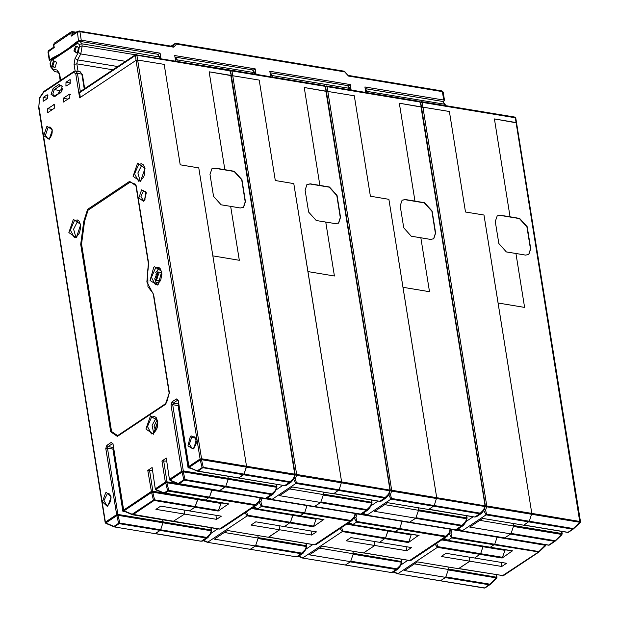 <?xml version="1.0" encoding="UTF-8"?>
<svg xmlns="http://www.w3.org/2000/svg" width="619" height="619" viewBox="0 0 619 619"><rect width="100%" height="100%" fill="white"/><g stroke="black" fill="none" stroke-linecap="round" stroke-linejoin="round"><path stroke-width="0.93" d="M294.946 474.819L293.491 478.386L289.537 482.363L291.456 481.876L286.233 485.358L284.856 485.489L289.537 482.363L243.584 474.773L244.041 474.108L238.532 477.984L243.584 474.773L202.096 467.6L197.415 470.726L197.77 471.252L189.236 467.291L200.27 459.932L135.987 60.322L135.507 54.712L79.874 91.813L79.588 92.664L80.354 97.431L135.987 60.322L137.666 60.004L135.987 60.322L79.634 97.91L75.758 73.715L73.669 72.268L73.955 71.417L43.98 91.411L43.694 92.254L73.669 72.268M166.256 458.083L169.413 479.609L166.256 458.083L161.938 460.962L166.449 461.109M152.104 467.523L155.261 489.041L152.104 467.523L147.794 470.401L152.297 470.548M70.164 83.526L70.202 79.704L69.576 79.866L65.978 82.265L65.947 86.087L70.164 83.526M69.823 97.964L69.854 94.134L69.235 94.297L63.239 98.289L63.208 102.12L69.823 97.964M60.267 92.974L61.126 92.146L62.132 86.049L58.913 84.54L53.157 88.378L51.075 94.436L54.511 96.812L61.413 91.728M143.43 201.237L144.591 200.123L146.239 193.074L145.952 191.898L141.612 189.871L138.803 198.034L143.43 201.237M43.198 97.454L43.16 101.276L47.384 98.723L47.415 94.9L46.796 95.055L43.198 97.454L47.856 98.228M47.655 108.689L47.617 112.511L48.236 112.356L54.232 108.356L54.271 104.534L47.655 108.689L52.53 109.493M105.315 522.668L105.377 522.119L105.787 522.947L116.813 515.588L105.795 448.496L106.886 445.34L111.196 442.461L112.991 443.699L123.607 509.963L124.094 511.24L132.211 514.613M228.303 503.99L218.198 511.085L221.053 503.456L197.763 499.603L197.871 499.007L194.908 507.24L189.453 510.876L194.908 507.24L197.763 499.603L152.769 492.167L151.183 491.571L152.862 491.254L152.769 492.167L151.585 492.399L147.794 470.401M260.413 497.854L211.907 490.171L212.015 489.567L209.516 497.142L205.198 500.222L209.516 497.142L211.907 490.171L166.921 482.735L165.327 482.139L167.006 481.814L166.921 482.735L165.737 482.959L165.327 482.139L155.501 488.693L155.988 489.969L164.105 493.343M188.764 467.005L178.218 400.199L176.423 398.953L172.113 401.832L171.022 404.996L181.638 471.26L183.317 470.943L183.232 471.856L182.04 472.088L181.638 471.26L169.645 479.261L170.132 480.53L178.257 483.911M276.724 486.975L275.269 490.542L271.308 494.519L273.234 494.032L267.044 498.156L265.667 498.28L271.308 494.519L225.362 486.929L225.819 486.263L219.35 490.782L225.362 486.929L184.601 480.189L183.866 479.756L185.058 479.532L183.232 471.856L228.218 479.292L227.962 476.243L228.218 479.292L225.819 486.263L228.218 479.292L276.399 487.254L276.484 486.341L276.956 486.627L276.585 484.275M190.373 468.181L188.091 467.802L178.125 405.569L178.551 404.091M189.282 467.709L188.834 466.463L189.321 467.74L197.438 471.113M188.834 466.463L199.86 459.105L201.454 459.7L200.27 459.932L202.096 467.6L203.28 467.376L201.454 459.7L246.439 467.136L246.524 466.223L244.041 474.108L246.439 467.136L294.621 475.098L294.706 474.185L295.186 474.471L231.313 75.688L209.137 71.812L224.813 169.699L234.384 171.285L241.944 179.665L245.464 201.662L243.561 207.326L240.257 207.945L230.686 206.359L239.321 260.251L212.835 255.871L246.524 466.223L294.706 474.185L230.833 75.402L209.137 71.812L224.813 169.699L215.242 168.12L211.938 168.739L210.034 174.396L213.563 196.393L221.115 204.781L230.686 206.359L239.321 260.251L212.835 255.871L198.745 167.888L246.524 466.223L201.539 458.787L201.454 459.7M79.588 92.664L135.228 55.555L136.9 55.238L230.547 70.922L231.313 75.688L229.548 69.924L135.507 54.712L136.381 54.526L136.9 55.238L137.666 60.004L164.151 64.376L180.237 164.832L198.745 167.888L180.237 164.832L164.151 64.376L137.666 60.004L201.539 458.787L199.86 459.105M211.497 530.475L210.042 534.042L206.081 538.019L208.007 537.532L202.777 541.014L201.399 541.145L206.081 538.019L160.135 530.429L160.592 529.771L160.135 530.429L119.374 523.689L118.639 523.256L119.831 523.032L118.005 515.356L116.411 514.76L118.09 514.443L163.076 521.879L162.735 519.743L162.99 522.792L163.076 521.879L211.729 530.127L211.358 527.775M200.842 541.161L155.454 533.547L160.135 530.429L155.083 533.648L114.322 526.908L113.966 526.382L114.693 526.815L119.831 523.032L160.592 529.771L162.99 522.792L160.592 529.771L206.537 537.362M173.119 521.415L184.655 514.08L173.119 521.415M218.198 511.085L154.146 500.5L132.915 514.66L132.187 514.227L219.629 528.99L255.005 505.398L256.924 504.903L221.006 528.858L219.265 529.083M218.654 510.427L154.603 499.843L154.146 500.5L153.411 500.067L154.603 499.843L152.769 492.167M216.557 519.349L221.354 516.153L189.453 510.876L160.731 506.133L155.934 509.329L216.557 519.349L215.907 515.248M183.998 509.979L184.655 514.08L183.998 509.979M260.197 497.529L258.959 501.421L255.461 504.733L168.747 490.403L168.291 491.068L167.563 490.635L168.747 490.403L166.921 482.735M255.461 504.733L255.005 505.398L168.291 491.068L164.437 493.482L164.081 492.956L228.868 503.974M271.764 493.861L185.058 479.532L178.961 483.95L178.233 483.516L265.303 498.38M187.99 467.152L188.772 467.283M185.816 453.588L186.497 453.696M184.114 442.956L184.787 443.065M179.231 412.463L179.905 412.579M125.146 511.681L122.864 511.302L112.898 449.069L113.323 447.591M58.124 93.98L59.718 90.536L62.387 88.749M62.271 86.536L61.103 85.53L60.043 85.801L54.294 89.639L52.754 94.111L54.232 96.138L61.041 92.03M145.875 192.107L144.591 199.898M78.628 220.658L77.669 221.161L73.615 229.146L75.889 237.224M142.873 164.422L141.913 164.917L137.867 172.902L140.142 180.988M159.733 268.012L158.774 268.507L155.655 272.731M154.649 278.79L156.994 284.578M144.97 199.566L143.035 200.339L140.954 196.478L143.121 191.55L144.552 191.186L146.13 192.548M153.69 433.346L151.446 433.942L147.461 426.599L151.547 417.152L154.34 416.432L156.019 417.415L157.659 421.199L157.644 425.996L156.7 429.292L153.698 433.339L152.096 425.23L156.282 417.724M136.025 186.218L135.406 184.137L130.075 182.21L88.076 210.22L84.548 221.231L81.592 244.056L111.613 431.489L117.579 435.629L165.544 403.642L166.565 402.76L169.382 392.701L165.358 404.408L117.393 436.395L110.755 431.799L80.733 244.366L83.697 221.587L87.627 209.346L129.626 181.336L136.265 185.932L148.661 263.338L146.865 281.931L153.698 294.76L169.382 392.701M148.428 263.624L136.025 186.28L148.661 263.338M147.809 270.039L147.926 286.752L147.809 269.985L148.444 263.748L147.995 270.232M147.926 286.752L152.839 292.957L153.458 295.046M169.142 392.98L153.458 295.108L169.142 393.05L166.565 402.76M122.051 506.234L122.454 504.601M119.421 485.691L118.477 483.888M112.944 449.348L113.409 448.156M113.904 451.236L113.548 453.116M117.509 477.853L118.5 479.949M123.684 511.441L123.042 508.284M77.367 42.332L76.895 43.748L77.568 43.299L78.04 41.883L77.081 42.564L76.895 43.748L51.857 60.438L52.514 58.929M61.861 90.838L62.264 88.834M75.611 46.023L73.893 51.021L76.725 52.986L77.437 52.298L78.451 47.98L78.273 47.261L75.611 46.023M53.551 60.732L51.834 65.738L54.665 67.695L55.377 67.014L56.383 62.697L56.213 61.977L53.551 60.732M78.365 47.578L77.305 46.618L76.369 46.858L75.007 50.804L76.315 52.592L77.63 52.027M56.306 62.295L55.238 61.335L54.31 61.575L52.948 65.521L54.255 67.309L55.571 66.744M221.053 503.456L221.161 502.852M159.037 273.165L156.181 280.229L154.711 278.929L157.566 271.865L159.037 273.165M155.988 274.155L156.445 278.635L157.76 277.939L157.303 273.459L155.988 274.155M51.741 134.942L52.244 131.893M110.468 501.545L110.971 498.504M195.836 444.612L196.339 441.564M244.992 512.865L247.236 515.89L207.783 542.198L203.752 540.372M323.389 519.705L313.284 526.8L316.139 519.171L292.849 515.317L292.949 514.722L290.45 522.289L292.849 515.317L251.546 508.493M306.575 546.19L305.121 549.757L301.167 553.734L303.093 553.247L297.863 556.729L296.486 556.86L301.167 553.734L255.221 546.144L250.169 549.355L255.515 545.943L214.36 539.141L227.305 530.506L268.468 537.307L279.734 529.794L311.643 535.064L316.441 531.868L284.531 526.591L290.45 522.289L284.531 526.591L255.817 521.848L251.02 525.044L279.734 529.794L268.391 537.207M371.802 502.69L370.348 506.257L366.394 510.234L368.32 509.739L362.13 513.871L360.753 513.994L366.394 510.234L320.449 502.643L314.437 506.497L320.743 502.442L279.587 495.641L292.532 487.006L333.695 493.807L339.127 489.822L341.611 481.93L339.127 489.822L333.618 493.699M390.032 490.534L325.919 91.117L304.223 87.527L319.899 185.414L310.328 183.828L307.024 184.454L305.121 190.11L308.641 212.108L316.201 220.496L325.772 222.074L334.399 275.966L307.922 271.586L293.824 183.603L275.323 180.547L259.229 80.091L232.752 75.719L259.229 80.091L275.323 180.547L293.824 183.603L341.611 481.93L390.264 490.186L326.391 91.403L304.223 87.527L319.899 185.414L329.47 186.992L337.03 195.38L340.551 217.377L338.647 223.033L335.343 223.652L325.772 222.074L334.399 275.966L307.922 271.586L341.611 481.93L296.625 474.502L296.54 475.415L295.162 474.951M230.438 70.581L231.46 70.233L231.986 70.953L232.752 75.719L231.344 75.897L232.752 75.719L296.625 474.502L295.201 474.688M289.615 488.948L323.458 494.542L323.056 492.051L323.389 494.086L372.042 502.342L371.663 499.99M320.743 502.442L323.458 494.542M300.099 515.851L304.594 512.857L307.101 505.282L304.594 512.857L300.099 515.851M259.121 502.233L261.38 506.45L257.899 508.772L253.867 506.946M293.654 479.199L295.913 483.424L272.051 499.34L268.019 497.506M255.515 545.943L258.231 538.043L257.837 535.551L258.162 537.594L306.815 545.842L306.436 543.49M279.076 525.693L279.734 529.794L279.076 525.693M224.388 532.456L258.231 538.043M305.995 543.42L306.25 546.469L258.077 538.507L255.678 545.478L301.623 553.077M296.369 482.758L295.913 483.424L384.616 498.078L386.542 497.583L381.312 501.073L379.934 501.197L384.616 498.078L388.577 494.101L389.707 490.813L296.54 475.415L295.402 478.704L296.369 482.758L385.072 497.421M371.222 499.92L371.477 502.968L323.304 495.007L320.905 501.978L366.85 509.576M350.54 520.447L261.837 505.793L261.38 506.45L350.083 521.113L352.01 520.618L316.085 544.573L314.707 544.705L350.083 521.113L354.045 517.128L355.283 513.244M311.643 535.064L310.986 530.963M316.139 519.171L316.247 518.567M340.079 528.58L342.315 531.597L302.869 557.912L298.83 556.086M405.43 533.926L387.927 531.032L388.036 530.437L385.529 538.004L387.927 531.032L346.625 524.208M401.661 561.905L400.207 565.472L396.245 569.449L398.172 568.954L392.949 572.443L391.572 572.567L396.245 569.449L350.3 561.859L345.247 565.07L350.602 561.657L309.438 554.856L322.391 546.221L363.546 553.022L374.82 545.501L406.729 550.778L411.527 547.583L379.617 542.306L385.529 538.004L379.617 542.306L350.903 537.563L346.106 540.758L374.82 545.501L363.477 552.914M466.888 518.405L465.434 521.972L461.472 525.949L463.399 525.454L457.217 529.585L455.839 529.709L461.472 525.949L415.527 518.358L409.515 522.212L415.829 518.157L374.665 511.356L387.618 502.721L428.774 509.522L434.213 505.537L436.697 497.645L434.213 505.537L428.704 509.414M485.11 506.249L420.997 106.832L399.301 103.241L414.985 201.129L405.406 199.542L402.11 200.161L400.207 205.825L403.727 227.823L411.279 236.203L420.858 237.789L429.485 291.681L403 287.301L388.91 199.318L370.402 196.262L354.316 95.806L327.83 91.434L354.316 95.806L370.402 196.262L388.91 199.318L436.697 497.645L485.35 505.901L421.477 107.118L399.301 103.241L414.985 201.129L424.557 202.707L432.108 211.094L435.637 233.092L433.726 238.748L430.429 239.367L420.858 237.789L429.485 291.681L403 287.301L436.697 497.645L391.703 490.209L391.618 491.13L390.249 490.666M325.664 86.846L327.072 86.668L420.239 102.065L420.711 102.352L421.477 107.118L419.713 101.346L326.546 85.948L325.517 86.289L326.546 85.948L327.072 86.668L327.83 91.434L326.43 91.612L327.83 91.434L391.703 490.209L390.279 490.403M384.693 504.663L418.545 510.257L418.142 507.766L418.467 509.801L467.128 518.057L466.749 515.704M415.829 518.157L418.545 510.257M395.177 531.566L399.681 528.572L402.188 520.997L399.681 528.572L395.177 531.566M354.2 517.948L356.467 522.165L352.985 524.486L348.954 522.66M388.732 494.914L390.999 499.131L367.137 515.047L363.098 513.221M350.602 561.657L353.317 553.757L352.915 551.266L353.24 553.301L401.901 561.557L401.522 559.205M374.162 541.408L374.82 545.501L374.162 541.408M319.466 548.163L353.317 553.757M401.081 559.135L401.336 562.184L353.155 554.222L350.756 561.193L396.702 568.791M391.456 498.473L390.999 499.131L479.702 513.793L481.628 513.298L476.398 516.788L475.021 516.911L479.702 513.793L483.656 509.816L484.785 506.528L391.618 491.13L390.488 494.419L391.456 498.473L480.158 513.136M466.308 515.627L466.564 518.683L418.382 510.721L415.983 517.693L461.929 525.283M445.626 536.162L356.923 521.5L356.467 522.165L445.169 536.82L447.096 536.333L411.171 560.288L409.793 560.419L445.169 536.82L449.123 532.843L450.361 528.959M406.729 550.778L406.072 546.678M408.362 542.515L342.315 531.597L342.771 530.94L408.826 541.857L408.362 542.515L418.475 535.42M408.826 541.857L411.326 534.282M435.157 544.287L437.401 547.312L397.947 573.627L393.916 571.801M512.277 550.918L502.171 558.021L505.027 550.384L483.013 546.747L483.122 546.151L480.615 553.719L483.013 546.747L441.711 539.923M393.429 572.126L397.584 573.72L484.662 587.957L489.799 584.174L445.842 576.908L448.241 569.937L496.423 577.898L489.343 584.831L445.386 577.573L440.333 580.784L445.68 577.372L404.524 570.571L417.469 561.936L458.633 568.737L469.906 561.216L501.808 566.493L506.605 563.29L474.703 558.021L480.615 553.719L474.703 558.021L445.982 553.278L441.185 556.473L469.906 561.216L458.555 568.629M555.235 541.083L561.843 534.839L561.65 534.398L554.57 541.331L510.613 534.065L504.601 537.926L510.907 533.872L469.751 527.071L482.696 518.428L523.86 525.237L529.291 521.252L531.775 513.36L529.291 521.252L523.782 525.129M420.603 102.003L421.632 101.663L422.15 102.375L422.916 107.141L421.508 107.327L422.916 107.141L486.789 505.924L531.775 513.36L498.086 303.016L524.572 307.395L515.937 253.504L506.365 251.918L498.813 243.53L495.285 221.54L497.189 215.876L500.492 215.257L510.064 216.843L494.388 118.956L510.064 216.843L519.635 218.422L527.195 226.809L530.715 248.807L528.812 254.463L525.508 255.082L515.937 253.504L524.572 307.395L498.086 303.016L483.996 215.033L465.488 211.969L449.402 111.521L422.916 107.141L449.402 111.521L465.488 211.969L483.996 215.033L531.775 513.36L580.436 521.616L516.563 122.833L494.388 118.956L516.084 122.539L516.323 123.181M479.779 520.378L513.623 525.972L513.228 523.473L513.553 525.516L561.735 533.477L561.394 531.342M510.907 533.872L513.623 525.972M490.263 547.281L494.759 544.279L497.266 536.712L494.759 544.279L490.263 547.281M449.286 533.655L451.553 537.88L448.071 540.201L444.032 538.375M483.818 510.629L486.085 514.846L462.215 530.762L458.184 528.936M485.366 506.118L486.789 505.924L486.704 506.845L485.335 506.381M445.68 577.372L448.396 569.472L448.001 566.981L448.326 569.016L496.98 577.272L496.608 574.919M469.248 557.115L469.906 561.216L469.248 557.115M414.552 563.878L448.396 569.472M549.208 545.091L548.759 545.177M548.364 545.115L549.424 544.999L554.903 541.316M561.835 531.419L562.207 533.764L561.735 533.477L561.65 534.398L513.468 526.436L511.07 533.408L555.026 540.673L548.929 545.091L461.859 530.862L457.743 529.23M501.808 566.493L501.15 562.392M505.027 550.384L505.135 549.788M545.664 544.991L545.339 545.269L545.447 544.674M503.162 575.794L502.713 575.879M490.008 584.584L496.616 578.339L496.98 577.272M484.94 587.949L484.491 588.035M573.457 528.928L580.073 522.684L579.871 522.243L573.248 528.518L486.542 514.188L485.575 510.133L486.704 506.845L579.871 522.243L580.436 521.616M568.389 532.294L567.94 532.379M458.934 568.536L503.379 575.709L538.6 552.187M538.886 552.001L451.553 537.88L452.009 537.215L538.716 551.544L538.886 552.001M484.097 587.973L485.157 587.864L489.675 584.816M524.154 525.036L568.11 532.301L573.248 528.518L573.449 528.959L572.792 529.175L528.835 521.918L486.085 514.846L486.542 514.188M567.553 532.317L568.606 532.208L573.132 529.16M365.79 92.432L364.916 87.008L443.73 100.03L444.519 100.51L443.289 101.655M79.015 31.074L172.933 46.44L173.8 47.214L176.4 44.073L344.721 71.889L348.497 76.083L344.195 71.177L175.881 43.361L176.4 44.073L175.015 43.547L171.123 46.139M351.112 90.01L350.246 84.579L348.304 85.871M270.704 76.725L269.838 71.293L350.246 84.579M175.626 61.01L174.751 55.578L255.16 68.864L256.026 74.295M53.961 58.333L52.375 58.07L64.314 51.725L75.789 42.448L78.474 40.668L81.267 40.127L160.073 53.157L160.948 58.581M53.899 47.059L54.217 47.508L47.949 52.004L49.296 60.438L50.379 60.964M52.375 58.07L49.296 60.438M75.789 42.448L76.996 42.649M160.073 53.157L158.139 54.441M78.474 40.668L77.406 31.383L72.129 34.904L71.247 36.15L70.775 33.217L53.513 44.924L54.224 43.16L71.255 31.801L72.454 31.554L72.972 32.265L75.464 32.683M255.16 68.864L253.225 70.156M211.822 168.817L215.002 168.275L234.144 171.44L241.704 179.827L245.225 201.825L243.437 207.404M306.908 184.532L310.088 183.99L329.231 187.155L336.79 195.542L340.311 217.54L338.523 223.111M401.986 200.247L405.166 199.705L424.317 202.87L431.869 211.257L435.397 233.255L433.61 238.826M497.072 215.961L500.253 215.42L519.395 218.584L526.955 226.972L530.475 248.97L528.688 254.541M231.313 75.688L231.073 76.036M326.391 91.403L325.633 86.637L325.153 86.35L326.151 91.751M421.477 107.118L421.237 107.466M43.694 92.254L39.577 98.212L38.804 106.476L105.377 522.119L116.411 514.76M165.327 482.139L161.938 460.962M112.991 443.699L123.367 510.311L151.183 491.571M150.471 415.86L145.952 429.068L153.404 434.19L157.922 420.982L150.471 415.86M73.344 219.374L68.825 232.582L76.276 237.704L80.803 224.496L73.344 219.374M140.528 181.46L145.047 168.252L137.588 163.13L133.07 176.345L140.528 181.46M46.998 126.168L43.74 135.646L49.18 139.321L52.375 129.889L46.998 126.168M105.725 492.778L102.398 501.8L107.242 506.303L107.838 505.971L111.157 496.949L106.321 492.445L105.725 492.778M191.093 435.838L190.319 436.48L187.952 445.912L193.205 449.038L193.979 448.396L196.347 438.964L191.093 435.838M154.448 266.719L153.713 267.3L150.03 280.453L157.388 285.057L158.124 284.477L161.807 271.323L154.448 266.719M132.187 514.227L124.009 510.791L151.585 492.399L153.411 500.067L132.187 514.227M149.465 470.076L152.862 491.254L163.052 492.933M165.737 482.959L155.903 489.521L164.081 492.956L167.563 490.635L165.737 482.959M163.617 460.644L167.006 481.814L177.204 483.501M182.04 472.088L170.055 480.081L178.233 483.516L183.866 479.756L182.04 472.088M178.125 405.569L172.701 404.671L183.317 470.943L276.484 486.341L276.144 484.205M172.113 401.832L173.243 403.093L172.701 404.671L171.022 404.996M177.839 400.114L173.243 403.093L178.527 403.967M177.908 400.269L176.423 398.953M178.218 400.199L189.105 467.624L197.77 471.252L284.477 485.582L286.233 485.358M284.492 485.582L198.142 471.16L203.28 467.376L289.994 481.706M74.45 71.324L75.696 71.007L77.437 73.39L80.338 91.504M84.269 88.888L81.901 74.133L77.437 73.39L75.758 73.715M38.804 106.476L39.423 97.895L43.98 91.411M210.917 527.705L211.172 530.754L118.005 515.356L116.813 515.588L118.639 523.256L113.966 526.382L105.787 522.947L113.989 526.769M106.886 445.34L108.016 446.593L107.474 448.171L118.005 515.356M112.898 449.069L107.474 448.171L105.795 448.496M112.612 443.614L108.016 446.593L113.3 447.467M112.681 443.777L111.196 442.461M186.211 451.94L185.538 451.831M185.019 448.636L185.7 448.752M185.189 445.556L184.508 445.44M184.191 443.452L184.872 443.56M81.901 74.133L80.16 71.75L81.901 74.133M107.35 493.761L104.031 500.469L106.747 505.499L108.124 505.127L109.764 503.201L110.948 497.661L109.772 494.202L108.72 493.56L107.35 493.761M54.805 104.882L53.644 104.688M63.239 98.289L68.113 99.102M70.396 94.49L69.235 94.297M53.157 88.378L54.294 89.639L59.718 90.536M55.292 95.868L54.511 96.812M62.024 86.126L60.043 85.801L58.913 84.54M70.736 80.052L69.576 79.866M65.978 82.265L70.636 83.031M47.957 95.249L46.796 95.055M50 126.949L48.081 127.46L45.419 135.321L48.027 138.896L50.069 137.944L51.725 135.004L52.228 131.12L51.617 128.489L50 126.949M74.473 220.627L77.213 219.938L78.892 220.921L80.54 224.705L80.733 227.041L79.58 232.806L76.563 236.853L74.319 237.456L70.334 230.067L74.473 220.627M138.571 181.212L134.586 173.831L138.726 164.391L141.465 163.702L143.144 164.685L144.018 166.016L144.784 168.469L144.769 173.266L143.825 176.562L140.815 180.616L138.571 181.212M155.586 267.981L158.325 267.292L159.996 268.275L161.644 272.058L161.838 274.387L160.685 280.159L157.675 284.206L155.431 284.802L151.446 277.42L155.586 267.981M194.095 436.627L191.581 437.625L189.414 444.071L192.122 448.566L193.492 448.187L195.534 445.425L196.192 443.119L195.712 438.159L194.095 436.627M157.791 422.173L156.568 429.617M157.536 420.564L156.522 421.005L154.054 426.22L155.802 431.056M110.755 431.799L111.613 431.489M81.592 244.056L80.733 244.366M82.636 236.768L81.894 236.257M84.548 221.231L83.697 221.587M87.627 209.346L88.076 210.22M130.075 182.21L129.626 181.336M136.265 185.932L135.406 184.137M151.198 290.891L151.16 290.002M153.698 294.76L152.839 292.957M165.358 404.408L165.544 403.642M117.579 435.629L117.393 436.395M122.988 507.944L122.276 507.642M116.751 473.148L117.432 473.264M114.809 456.892L114.136 456.783M57.025 69.993L53.195 69.266L54.41 71.51L58.271 72.245L57.025 69.993L59.586 73.553L60.662 80.284M53.195 69.266L50.634 65.707L50.278 63.525L51.184 60.886L52.731 58.82L51.663 59.478L51.184 60.886M77.568 43.299L79.054 44.328L79.41 46.51L78.373 52.476L75.077 58.418L74.04 64.384L75.1 70.992M62.124 89.422L62.194 89.84M59.586 73.553L59.192 74.141L60.221 80.578M112.882 69.8L76.833 63.842L78.048 71.402M75.077 58.418L77.53 59.873L76.833 63.842L74.04 64.384M79.41 46.51L82.203 45.976L80.818 53.923L77.53 59.873L117.796 66.527M125.595 61.327L80.818 53.923L78.373 52.476M78.04 41.883L80.114 41.411L81.855 43.794L82.203 45.976L135.422 54.774M159.346 58.318L159.068 56.553L157.327 54.17L159.857 57.033L81.855 43.794L79.054 44.328M77.213 42.463L52.731 58.82M50.278 63.525L50.232 66.287L50.634 65.707M50.232 66.287L54.41 71.51L58.217 72.23M293.491 478.386L294.002 478.348L291.456 481.876M275.269 490.542L275.78 490.496L273.234 494.032M265.11 498.295L267.044 498.156M258.959 501.421L259.469 501.375L256.924 504.903M219.064 529.005L221.006 528.858M210.042 534.042L210.553 534.004L208.007 537.532M275.293 490.457L282.984 485.335M210.065 533.957L217.756 528.835M203.311 540.666L207.411 542.29L296.486 556.86L207.419 542.29L203.256 540.697M246.532 511.836L247.693 515.225L247.236 515.89L313.284 526.8M252.668 507.742L255.221 508.168M271.687 499.432L360.39 514.087L362.13 513.871M266.766 498.303L269.373 498.736M262.108 497.846L260.878 501.73L261.837 505.793M355.499 513.561L260.63 497.978M253.38 507.271L257.543 508.864L323.954 519.689M323.575 519.782L257.527 508.864L253.426 507.24M259.508 501.274L260.878 501.73M267.578 497.8L271.679 499.432L360.196 514.01M294.04 478.239L295.402 478.704M247.693 515.225L313.74 526.142M174.999 57.103L176.933 59.509L177.22 61.273M254.432 74.032L254.154 72.268L252.413 69.885L254.943 72.748L175.394 59.571M388.577 494.101L389.088 494.055L386.542 497.583M379.377 501.22L333.989 493.606M370.348 506.257L370.858 506.21L368.32 509.739M354.045 517.128L354.555 517.089L352.01 520.618M314.15 544.72L268.762 537.106M305.121 549.757L305.631 549.718L303.093 553.247M295.928 556.876L297.863 556.729M370.379 506.172L378.062 501.05M305.152 549.672L312.835 544.55M298.389 556.38L302.49 558.005L391.572 572.567L302.505 558.005L298.343 556.411M342.771 530.94L341.618 527.55M347.746 523.457L350.308 523.883M362.61 513.546L366.773 515.147L455.476 529.802L457.217 529.585M361.852 514.018L364.452 514.443M357.194 513.561L355.956 517.445L356.923 521.5M450.578 529.276L355.716 513.693M352.621 524.579L419.032 535.404M348.458 522.985L352.613 524.579L348.512 522.954M354.586 516.981L355.956 517.445M362.657 513.515L366.758 515.147L455.274 529.725M389.119 493.954L390.488 494.419M270.077 72.818L272.02 75.224L272.298 76.988M349.518 89.747L349.232 87.983L347.491 85.6L350.029 88.463L270.472 75.286M483.656 509.816L484.166 509.77L481.628 513.298M474.464 516.935L429.075 509.321M465.434 521.972L465.945 521.925L463.399 525.454M449.123 532.843L449.634 532.804L447.096 536.333M409.236 560.435L363.848 552.821M411.217 534.878L405.785 533.98M400.207 565.472L400.717 565.426L398.172 568.954M391.007 572.59L392.949 572.443M465.465 521.887L473.148 516.764M400.238 565.387L407.921 560.265M393.475 572.088L397.576 573.72L484.29 588.05L489.993 584.615L496.933 577.86M436.704 543.265L437.857 546.654L437.401 547.312L502.171 558.021M442.833 539.172L445.394 539.598M456.93 529.732L459.538 530.158M452.28 529.276L451.042 533.16L452.009 537.215M538.932 551.955L545.54 545.71L545.339 545.269L450.802 529.407M443.544 538.7L447.707 540.294L512.841 550.902M512.47 550.995L447.692 540.294L443.591 538.662M449.673 532.696L451.042 533.16M484.205 509.669L485.575 510.133M437.857 546.654L502.628 557.355M365.187 88.656L367.121 91.063L367.384 92.703M444.597 105.462L444.341 103.83L442.6 101.446L445.131 104.309L365.581 91.125M457.696 529.26L461.844 530.854L548.558 545.184L555.22 541.114L561.843 534.839L562.207 533.764M502.326 575.817L538.259 552.21L545.339 545.269M496.423 577.898L496.167 574.85M579.871 522.243L515.317 117.772L514.799 117.061L421.632 101.663L420.587 101.973M443.73 100.03L442.376 91.597L348.497 76.083M173.8 47.214L79.913 31.693L81.267 40.127M172.624 46.386L174.883 43.663L171.154 46.146M54.217 43.168L53.752 44.576L54.217 47.508M77.406 31.383L79.402 30.981L79.913 31.693L77.12 32.234L71.247 36.15M53.861 47.09L48.63 50.572L48.344 51.423L49.69 59.857M72.972 32.265L72.454 32.9L72.709 34.517M72.075 31.646L76.214 32.18M441.858 90.885L443.173 92.076L441.858 90.885L348.389 75.441M72.454 32.9L70.775 33.217L71.239 31.809M159.942 281.653L155.655 282.844M325.633 86.637L324.635 85.631L325.153 86.35L231.986 70.953L230.578 71.131M516.563 122.833L515.797 118.067L515.317 117.772L422.15 102.375L420.75 102.561M123.367 510.311L124.094 511.24L132.543 514.753L219.25 529.083M155.261 489.041L155.988 489.969L164.437 493.482L228.496 504.067M169.413 479.609L170.132 480.53L178.589 484.043L265.296 498.372M177.932 400.122L177.978 400.547M80.16 71.75L75.696 71.007L73.955 71.417M38.564 106.824L105.145 522.467L105.864 523.395L114.322 526.908L201.028 541.238L202.777 541.014M112.704 443.622L112.751 444.047M119.823 492.329L120.504 492.438M82.381 74.419L84.656 88.625M80.114 41.411L157.327 54.17M51.663 59.478L49.884 64.105M58.248 72.237L59.192 74.141M159.857 57.033L160.089 58.441M294.002 478.34L295.186 474.471M275.78 490.496L276.956 486.627M259.469 501.375L260.661 497.606M210.553 533.996L211.729 530.127M160.336 280.91L156.181 280.229M161.721 272.553L157.566 271.865M267.524 497.831L271.679 499.432M175.192 57.126L252.413 69.885M254.943 72.748L255.167 74.156M389.088 494.055L390.264 490.186M333.803 493.73L379.563 501.297L381.312 501.073M370.858 506.21L372.042 502.342M354.555 517.089L355.747 513.321M268.576 537.238L314.336 544.797L316.085 544.573M305.631 549.711L306.815 545.842M352.613 524.579L418.661 535.497M270.279 72.841L347.491 85.6M350.029 88.463L350.253 89.871M484.166 509.77L485.35 505.901M428.89 509.445L474.649 517.012L476.398 516.788M465.945 521.925L467.128 518.057M449.642 532.804L450.833 529.036M363.663 552.945L409.422 560.512L411.171 560.288M400.717 565.426L401.901 561.557M365.38 88.687L442.6 101.446M445.131 104.309L445.332 105.586M458.741 568.66L503.379 575.709L538.754 552.117L545.54 545.71L545.912 544.751M523.968 525.16L567.739 532.394L573.449 528.959L580.382 522.196M344.899 71.556L344.195 71.177M53.868 47.145L53.513 44.924M48.63 50.572L47.949 52.004M443.173 92.076L444.519 100.51M230.547 70.922L229.548 69.924M324.635 85.631L231.46 70.233L230.415 70.543M420.711 102.352L419.713 101.346M515.797 118.067L514.799 117.061"/></g></svg>
